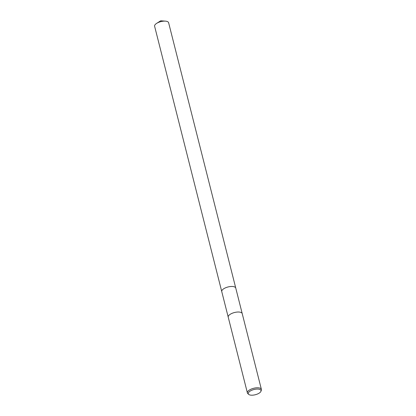 <?xml version="1.0" encoding="UTF-8"?>
<svg xmlns="http://www.w3.org/2000/svg" width="416" height="416" viewBox="0 0 416 416"><rect width="100%" height="100%" fill="white"/><g stroke="black" fill="none" stroke-linecap="round" stroke-linejoin="round"><path stroke-width="0.62" d="M221.77 291.673A7.223 2.959 -14.2 0 1 221.754 291.616A7.223 2.959 -14.2 0 1 224.666 288.226A7.223 2.959 -14.2 0 1 231.707 286.473A7.223 2.959 -14.2 0 1 235.758 288.075A7.223 2.959 -14.2 0 1 235.773 288.127M221.764 291.652A7.223 2.959 -14.2 0 1 224.624 288.246A7.223 2.959 -14.2 0 1 231.707 286.468A7.223 2.959 -14.2 0 1 235.768 288.111M228.254 317.262A7.223 2.959 -14.2 0 1 228.223 317.158A7.223 2.959 -14.2 0 1 231.13 313.768A7.223 2.959 -14.2 0 1 238.17 312.016A7.218 2.959 -14.2 0 1 242.221 313.617A7.223 2.959 -14.2 0 1 242.247 313.721M248.654 394.363L247.822 393.598A7.218 2.959 -14.2 0 1 247.395 392.917A7.218 2.959 -14.2 0 1 250.302 389.532A7.218 2.959 -14.2 0 1 257.338 387.774A7.218 2.959 -14.2 0 1 261.388 389.376A7.218 2.959 -14.2 0 1 261.336 390.182L260.967 391.248A6.578 2.694 -14.2 0 1 251.956 395.2A6.578 2.694 -14.2 0 1 248.654 394.363A6.578 2.694 -14.2 0 1 250.26 391.024A6.578 2.694 -14.2 0 1 257.327 389.059A6.578 2.694 -14.2 0 1 260.967 391.248M156.65 23.364A7.223 2.959 -14.2 0 1 165.443 21.143L160.68 20.8L156.65 23.364A7.223 2.959 -14.2 0 0 155.22 24.544A7.223 2.959 -14.2 0 0 154.612 26.26L228.223 317.158A7.218 2.959 -14.2 0 1 231.13 313.773A7.218 2.959 -14.2 0 1 238.17 312.016A7.223 2.959 -14.2 0 1 242.221 313.617L261.388 389.376M221.754 291.616A7.223 2.959 -14.2 0 1 222.368 289.9A7.223 2.959 -14.2 0 1 229.913 286.603A7.223 2.959 -14.2 0 1 235.763 288.07L242.221 313.617M165.443 21.143A7.223 2.959 -14.2 0 1 168.615 22.714L235.763 288.07M228.223 317.158L247.395 392.917"/></g></svg>
